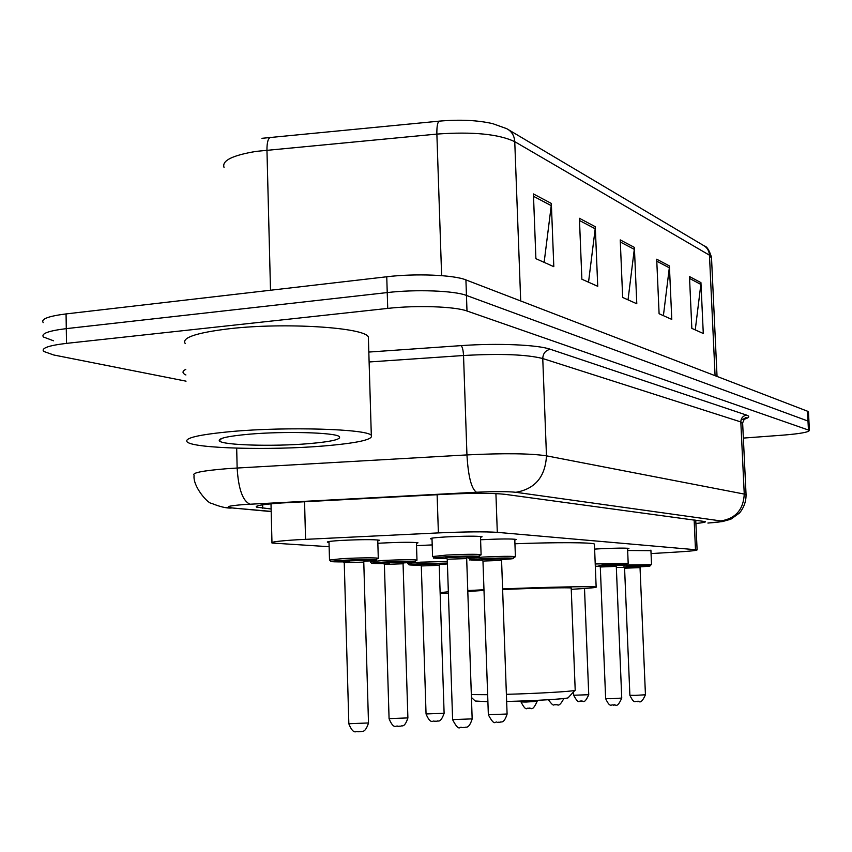 <?xml version="1.0" encoding="UTF-8"?>
<svg xmlns="http://www.w3.org/2000/svg" width="852" height="852" viewBox="0 0 852 852"><rect width="100%" height="100%" fill="white"/><g stroke="black" fill="none" stroke-linecap="round" stroke-linejoin="round"><path stroke-width="1.28" d="M480.592 539.774L481.657 539.71C500.273 538.815 511.828 538.73 516.333 539.454L514.8 540.04M594.621 549.114L600.33 548.763C616.049 548.028 625.57 547.921 628.904 548.432L627.583 548.848M627.647 550.498L650.928 550.68M432.017 539.071L430.388 538.784C429.866 538.208 434.893 537.601 445.479 536.952C464.979 536.004 477.195 535.929 482.094 536.728L480.507 537.367M416.522 545.631L432.209 544.918M377.841 543.31L381.984 543.054C400.983 542.138 412.986 542.064 417.981 542.809L416.447 543.395M329.021 542.458L327.381 542.17C326.689 541.627 331.322 541.041 341.279 540.424C361.205 539.465 373.9 539.401 379.374 540.221L377.766 540.871M651.056 553.587L676.701 552.053C690.397 551.212 697.202 550.477 697.106 549.859L497.302 532.351C484.948 531.542 465.309 531.723 438.386 532.905L297.433 539.753C278.945 540.913 270.457 542.01 271.99 543.033L329.138 546.707M695.914 523.49C702.666 522.798 705.85 522.18 705.477 521.637L504.874 494.309C492.584 493.01 472.924 492.999 445.894 494.256L281.522 502.978C263.204 504.309 254.833 505.683 256.409 507.1L271.128 508.995M186.045 381.163L53.74 354.986L43.622 351.397C41.12 348.159 48.745 345.486 66.509 343.367L387.724 308.403C416.426 305.133 454.979 306.475 466.992 311.001L809.4 430.367C808.846 432.166 800.06 433.753 783.041 435.138L743.359 438.088M43.207 322.631C40.704 319.085 48.319 316.177 66.062 313.919L386.755 276.772L387.234 292.577C415.904 289.201 454.446 290.67 466.449 295.442L808.942 421.399L466.449 295.442C454.446 290.67 415.904 289.201 387.234 292.577L66.286 328.638L387.234 292.577L387.724 308.403M43.42 336.998C40.907 333.611 48.532 330.821 66.286 328.638C48.532 330.821 40.907 333.611 43.42 336.998L53.527 340.789M261.947 138.312L439.451 121.122C460.123 119.365 477.897 120.217 492.754 123.668L506.695 128.663C511.647 131.261 514.331 135.596 514.757 141.666C498.676 134.052 472.711 131.517 436.874 134.083C436.735 126.192 437.587 121.868 439.451 121.122M386.755 276.772C415.393 273.29 453.903 274.898 465.916 279.903L807.483 411.207L808.473 412.176M700.94 282.63L703.283 333.483L691.835 328.371L689.481 276.559L700.94 282.63L700.866 284.408L689.566 278.455M595.282 226.696L597.731 286.304L581.873 279.222L579.413 218.293L595.282 226.696L595.197 228.783L579.509 220.519M551.34 203.436L553.811 266.676L535.897 258.667L533.427 193.947L551.34 203.436L551.244 205.641L533.522 196.311M669.395 265.93L671.781 319.404L659.097 313.738L656.7 259.21L669.395 265.93L669.321 267.794L656.786 261.202M634.378 247.389L636.795 303.77L622.663 297.454L620.235 239.902L634.378 247.389L634.293 249.359L620.32 242.011M628.03 299.851L634.293 249.359M663.399 315.655L669.321 267.794M544.14 262.352L551.244 205.641M588.53 282.193L595.197 228.783M695.253 329.894L700.866 284.408M323.313 446.011C270.691 450.442 194.788 448.557 187.333 442.092C183.478 438.152 198.42 434.616 232.138 431.474C287.763 426.49 367.361 429.003 371.312 435.351C373.581 439.557 357.574 443.104 323.313 446.011M185.246 343.622C181.38 337.712 196.216 332.727 229.742 328.691C285.058 322.29 364.337 327.445 368.362 336.913L368.458 340.044M249.199 434.2C284.163 431.101 334.389 432.475 339.139 436.458C341.971 439.249 331.79 441.655 308.584 443.668C273.087 446.693 221.946 445.223 219.326 440.846C218.091 438.333 228.048 436.117 249.199 434.2M471.433 697.447L475.235 701.015L487.898 701.718M471.337 694.582L487.653 694.699M484 590.415L467.801 591.49M448.397 593.365L440.154 593.13M440.133 592.63L448.344 591.789M467.769 590.564L483.968 589.744M571.202 588.189L571.202 588.029C569.999 587.379 534.31 588.136 502.616 589.52M502.595 588.924C547.942 587.049 594.547 586.144 596.155 587.039C597.167 587.55 588.87 588.306 571.245 589.318M514.938 543.768C556.026 542.202 592.63 542.404 594.419 544.055L594.43 544.534M506.386 694.327C537.143 693.517 572.001 691.483 574.919 690.386L575.196 690.045M506.642 701.462C533.533 700.834 565.387 698.949 568.06 697.863L568.359 697.532M304.558 501.7L305.559 539.327M437.119 494.714L438.386 532.905M495.917 493.606L497.302 532.351M694.146 519.912L695.477 549.572M262.661 504.81L262.736 508.239M709.002 523L707.884 523.053C719.301 522.223 723.625 521.509 720.856 520.934L515.897 492.296C507.728 491.412 494.575 491.391 476.449 492.243L244.609 504.512C227.974 505.811 224.044 506.983 232.798 508.016L271.192 511.402M226.515 507.643L231.265 508.069C226.27 508.271 219.678 506.684 211.466 503.308C207.952 503.702 192.467 486.215 194.118 475.214C191.743 472.871 202.467 470.719 226.281 468.749L237.144 468.036L236.686 448.152M271.192 511.583L232.798 508.016M185.906 374.976C182.094 373.187 182.062 371.302 185.789 369.331M368.82 352.057L461.102 345.624C497.366 343.005 537.846 344.762 550.403 349.288L746.672 415.137C750.154 416.394 749.206 417.799 743.828 419.354M466.992 311.001L465.916 279.903M66.509 343.367L66.062 313.919M808.431 429.759L807.483 411.207M249.977 504.192C242.692 500.987 238.422 488.931 237.144 468.036L466.949 454.915L463.531 355.508L369.118 361.972M476.449 492.243C471.39 488.824 468.227 476.385 466.949 454.915C503.958 453.094 530.455 453.402 546.473 455.831L542.756 358.543C526.749 354.464 500.337 353.452 463.531 355.508C463.222 350.183 462.412 346.892 461.102 345.624M515.897 492.296C535.099 488.942 545.291 476.79 546.473 455.831L744.254 494.075L740.814 421.932L542.756 358.543C543.033 353.356 545.589 350.268 550.403 349.288M720.856 520.934C735.67 518.538 743.466 509.581 744.254 494.075L746.075 495.055M742.667 423.487L740.814 421.932C741.006 418.076 742.955 415.819 746.672 415.137M741.027 419.961L746.267 417.874C745.724 416.553 744.51 418.257 742.635 422.986L746.064 494.735C746.075 501.604 743.892 507.696 739.504 513L730.856 519.209L722.496 521.552L707.884 523.053M441.624 275.643L436.874 134.083L256.282 151.358C232.479 155.309 221.722 160.645 224.023 167.365M270.648 137.257C268.156 138.056 266.921 142.327 266.953 150.08L270.499 290.234M508.782 129.909L703.06 245.195C706.968 247.25 709.109 250.584 709.471 255.195L514.757 141.666L520.7 300.969M711.537 258.209L709.471 255.195L715.073 375.689M363.942 561.234L364.326 561.212C390.908 559.849 369.534 558.837 343.377 560.286C327.541 561.244 331.503 561.713 330.938 561.585L329.5 560.03L342.557 558.603C361.248 557.74 373.155 557.613 378.288 558.198L378.288 558.401M349.363 561.319C340.64 561.351 340.417 561.085 348.702 560.52L364.539 560.573M363.772 562.096L344.251 562.746L348.841 723.742L368.501 722.954M359.661 731.57L358.159 731.772M377.745 539.934L378.288 558.198L375.668 559.732L343.377 560.286C327.072 561.383 327.274 561.926 343.984 561.894M403.262 562.916C428.854 561.617 409.216 560.701 383.964 562.075C368.33 563.002 372.196 563.428 371.642 563.3L370.269 561.809L383.208 560.456C401.026 559.647 412.283 559.508 416.979 560.041L416.969 560.222M389.449 563.023C380.876 563.076 380.674 562.831 388.853 562.288L403.837 562.309M403.071 563.768L384.39 564.418L389.076 718.641L407.895 717.906M399.418 726.149L398.044 726.341M416.415 542.543L416.979 560.041L414.509 561.521L383.964 562.075C367.979 563.129 368.032 563.63 384.103 563.566M421.016 565.11C405.509 565.196 405.595 564.727 421.271 563.715L447.385 563.055L421.271 563.715C405.818 564.62 409.62 565.004 409.098 564.887L407.757 563.46L420.568 562.171L447.332 561.447M439.43 564.471L447.417 563.939M420.27 564.578L439.983 563.907M439.238 565.323L421.303 565.952L426.053 713.955L444.116 713.262M435.968 721.165L434.701 721.335M526.035 702.037L537.133 701.334C531.648 713.614 530.839 706.255 528.666 708.502C526.994 706.436 526.973 713.443 521.019 701.963L526.035 702.037M529.837 708.363L528.826 708.491M556.771 704.689L555.834 704.817M573.556 691.867L573.694 695.243L588.743 694.71M581.905 701.26L581.021 701.377M466.843 557.698C493.02 556.324 473.733 555.302 447.502 556.739C424.647 557.89 437.907 559.423 432.592 556.558L446.757 555.057C465.054 554.215 476.502 554.077 481.103 554.663L481.103 554.844M480.475 536.44L481.103 554.663L478.558 556.186L447.492 556.739C430.239 557.9 430.068 558.454 446.991 558.401M446.171 557.772L452.231 556.995L467.439 557.038M466.672 558.561L447.257 559.242L452.614 719.62L472.168 718.875M463.339 727.438L462.008 727.64M500.678 559.583C526.728 558.273 509.379 557.272 483.574 558.667C461.06 559.764 474.095 561.223 468.909 558.486L482.892 557.059C500.348 556.26 511.189 556.122 515.407 556.644L515.407 556.803M514.768 539.188L515.407 556.644L513.01 558.124L483.574 558.667C466.694 559.775 466.395 560.286 482.69 560.211M481.912 559.636L502.329 558.912M501.572 560.382L482.967 561.053L488.356 714.711L507.1 714.019M498.622 722.208L497.398 722.389M595.218 563.971L628.18 563.268M627.551 548.23L628.18 563.183L626.241 564.471L601.895 564.993C623.217 563.896 637.147 564.482 616.507 565.558L616.56 565.558M595.314 566.26L600 566.186M599.361 565.76L617.008 565.1M616.294 566.378L600.298 566.985L605.644 698.608L610.99 698.715L621.747 698.076L616.294 566.346L617.498 564.94L598.924 565.685L600.298 566.953M614.42 705.041L613.525 705.168M623.451 565.1L651.524 564.61M650.907 550.104L651.524 564.535L649.671 565.781L626.337 566.292C646.892 565.249 660.066 565.781 640.257 566.814M616.337 567.485L624.271 567.421M623.664 567.027L640.747 566.378M640.033 567.613L624.58 568.209L629.884 695.275L635.145 695.37L645.443 694.774L640.033 567.592L641.194 566.239L623.249 566.963L624.58 568.188M638.35 701.484L637.52 701.611M271 503.83L271.969 542.468M695.754 520.125L697.106 549.859M256.388 506.312L256.409 507.1M809.4 430.367L808.463 411.878M704.529 246.047C706.99 246.579 709.311 250.318 711.495 257.261L717.043 376.446M221.605 438.471L219.326 440.846M371.312 435.351L368.362 336.913M596.155 587.039L594.419 544.055M575.207 690.29L571.202 588.029M568.06 697.863L574.919 690.386M348.841 723.838C353.953 736.362 356.637 729.972 357.872 731.793L361.205 731.58C361.749 730.345 364.762 734.328 368.501 723.039L363.772 562.022L365.22 560.307L342.568 561.148L344.251 562.671M329.5 559.817L328.989 541.51M389.076 718.726C394.082 730.792 396.563 724.594 397.788 726.351L400.909 726.149C401.473 724.956 404.317 728.822 407.895 717.98L403.071 563.704L404.466 562.064L382.772 562.884L384.38 564.343M370.258 561.638L370.237 560.84M426.064 714.019C430.984 725.712 433.274 719.62 434.477 721.346L437.14 721.197C437.523 719.812 440.09 724.53 444.116 713.326L439.227 565.259L440.569 563.683L419.759 564.482L421.303 565.888M407.746 563.3L407.725 562.65M537.133 701.377L537.101 700.344M521.019 701.92L520.987 701.026M563.832 698.523C557.868 709.844 557.219 702.581 555.685 704.817C553.736 703.06 554.886 708.896 548.432 699.726M584.504 588.487L588.743 694.742C583.524 706.233 582.917 699.247 580.894 701.388C579.264 699.396 579.477 706.116 573.694 695.275M447.257 559.178L445.585 557.655L468.11 556.782L466.672 558.486L472.168 718.96C468.6 730.1 465.533 726.255 465 727.438L461.752 727.651C459.814 725.308 459.792 733.38 452.614 719.706M432.582 556.377L431.985 538.134M482.967 560.989L481.359 559.53L502.957 558.678L501.572 560.318L507.1 714.082C503.67 724.786 500.774 721.048 500.209 722.208L497.174 722.4C495.3 720.142 495.31 727.938 488.356 714.785M605.644 698.64C610.415 708.843 611.246 703.72 613.376 705.179C615.517 702.964 616.358 710.227 621.747 698.076M629.894 695.307C634.612 705.222 635.272 700.195 637.392 701.622C638.627 699.268 639.958 706.99 645.443 694.774"/></g></svg>
